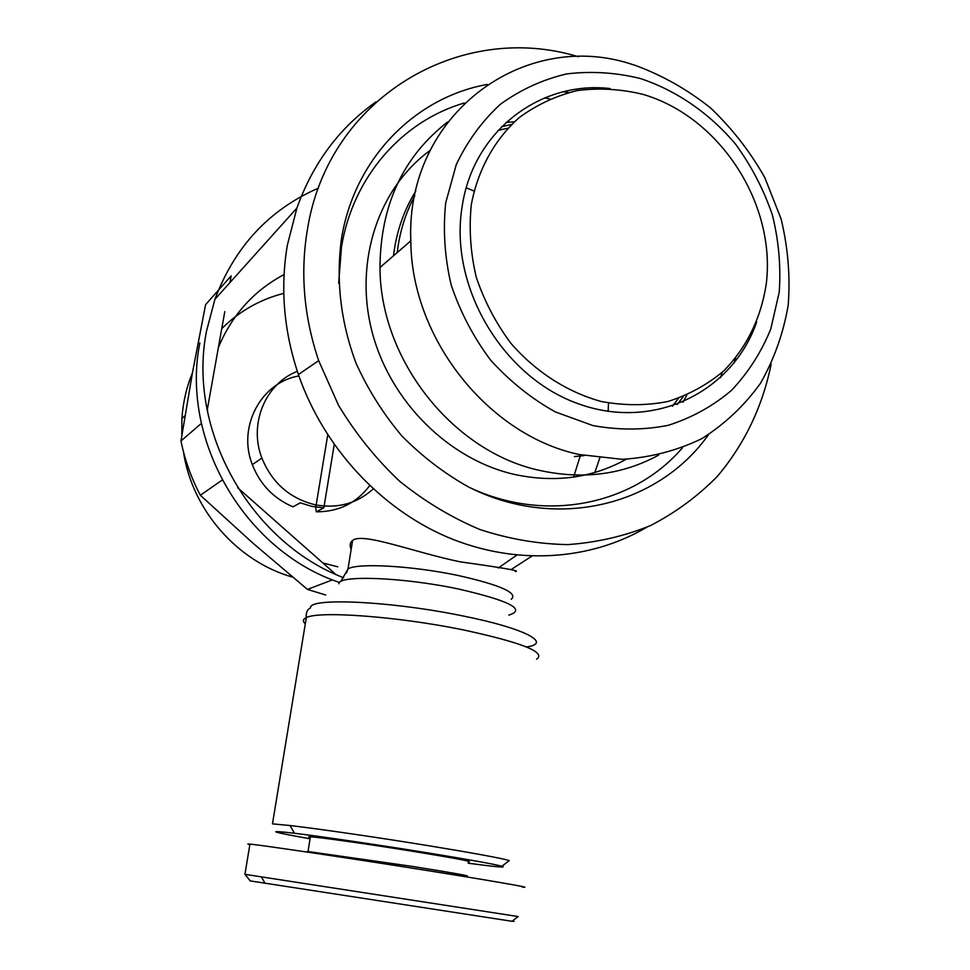 <?xml version="1.0" encoding="UTF-8"?>
<svg xmlns="http://www.w3.org/2000/svg" width="970" height="970" viewBox="0 0 970 970"><rect width="100%" height="100%" fill="white"/><g stroke="black" fill="none" stroke-linecap="round" stroke-linejoin="round"><path stroke-width="1.45" d="M249.86 844.64C247.144 844.045 247.18 843.864 249.945 844.13L244.925 874.322L250.236 880.905L512.027 921.282C514.755 921.621 514.84 921.561 512.293 921.088M245.798 874.455L518.162 916.553L512.027 921.282M646.578 527.328C589.748 560.842 515.325 565.68 447.776 537.271C380.398 508.559 323.531 447.218 298.408 374.541C283.822 331.243 280.136 288.138 287.338 245.24L296.893 208.077C312.983 163.166 339.367 127.749 376.045 101.826M608.141 411.377L608.505 403.059M474.027 191.041L466.291 187.816M318.475 188.107C269.32 209.52 234.801 246.586 214.916 299.306L206.537 331.025C186.846 429.37 249.775 541.878 343.671 577.756M351.14 549.42C349.479 545.443 349.964 542.472 352.571 540.484C362.574 531.912 413.802 552.282 460.362 561.872C503.333 567.838 521.617 571.051 515.228 571.512M771.174 364.065C762.493 406.757 744.499 444.248 717.194 476.549C697.636 496.361 675.411 512.706 650.518 525.57C624.389 536.192 596.817 542.545 567.814 544.606C538.386 544.097 509.068 539.065 479.883 529.511C451.232 517.41 424.387 501.235 399.349 480.987C375.79 458.677 355.517 433.445 338.53 405.314L318.669 360.634C303.925 316.875 300.142 273.346 307.332 230.06C327.921 97.449 460.374 20.552 578.375 56.757M708.452 434.742C657.999 506.122 555.774 531.293 468.34 486.867C444.03 473.214 421.817 456.179 401.677 435.736C383.126 413.644 367.885 389.419 355.966 363.047C340.664 321.81 335.826 280.427 341.452 238.862C354.244 158.837 414.675 97.449 487.292 84.426M464.363 102.99C402.162 121.007 352.789 176.976 341.476 247.095L338.663 283.252M469.686 487.546C545.649 523.485 633.543 504.933 682.468 447.776M720.601 377.694L722.044 372.492M305.308 623.831C302.47 621.309 302.81 619.236 306.326 617.635L272.473 823.87L290.006 825.531C318.233 828.78 379.294 837.656 430.086 845.961C474.184 853.212 500.593 858.074 509.311 860.548L501.902 866.234C507.14 867.907 495.876 866.901 468.134 863.203M678.442 398.33L672.44 406.224M584.122 455.597L574.398 456.579M686.784 395.105L682.953 402.259M626.183 459.259C592.415 477.967 555.337 483.072 514.961 474.548C448.94 459.756 390.025 401.544 371.995 331.497C353.892 261.451 378.482 187.913 430.11 150.447M310.073 838.783C270.375 831.739 265.174 829.896 294.48 833.254C321.264 836.492 378.846 844.955 426.8 852.727C468.449 859.517 493.487 864.015 501.902 866.234M683.304 396.536L677.133 404.587M735.575 358.209L733.951 363.241M658.63 455.124C622.849 474.585 583.588 479.762 540.848 470.668C453.948 452.723 380.107 360.707 379.973 267.477C380.507 205.119 403.035 156.643 447.57 122.026M310.279 837.474C308.145 836.916 308.181 836.686 310.388 836.795C318.184 837.037 370.819 844.482 415.366 851.721C456.64 858.486 474.294 861.881 468.316 861.881M307.587 851.454L413.159 866.525C454.518 873.17 472.232 876.346 466.291 876.031M633.022 64.687L635.168 65.354C662.17 75.26 687.233 89.41 710.379 107.791C731.926 128.246 750.053 151.502 764.772 177.558L781.068 218.82C788.004 247.592 790.392 276.329 788.222 305.041C783.408 333.159 774.169 359.227 760.492 383.259C744.463 405.569 724.905 424.023 701.831 438.634C677.145 450.613 650.615 457.513 622.267 459.331L579.26 454.53C488.613 435.469 411.171 338.603 410.807 240.839C405.496 114.496 524.43 27.815 633.022 64.687M297.329 371.34C265.392 383.599 248.538 423.938 261.888 458.07C272.061 482.878 289.775 498.447 315.02 504.752C337.427 508.911 356.827 503.66 373.195 488.977M298.893 375.948C261.136 382.289 237.238 426.715 252.309 464.618C260.142 484.491 273.698 498.568 292.976 506.837L300.263 502.824L311.891 506.413L323.834 507.88L316.244 511.808C338.627 511.869 356.439 503.163 369.667 485.667M640.43 78.534C676.927 90.683 709.943 113.611 735.745 144.397C751.507 166.137 763.717 189.635 772.362 214.916C778.752 240.718 781.032 266.495 779.213 292.261L770.75 329.097C761.304 352.255 748.197 372.698 731.441 390.437C712.853 406.163 691.792 417.791 668.281 425.309C643.813 430.171 618.69 430.256 592.925 425.563L555.386 411.947C531.33 398.549 509.735 381.258 490.602 360.088C473.421 337.111 460.277 312.061 451.171 284.95C444.684 257.305 442.866 229.914 445.715 202.779L456.264 164.645C467.382 141.183 482.126 121.032 500.484 104.214C520.502 89.725 542.497 79.637 566.468 73.95C591.033 70.943 615.683 72.459 640.43 78.534M471.311 204.682C477.87 169.665 494.712 139.316 519.338 117.491C536.956 104.614 556.356 95.618 577.538 90.513C599.254 87.761 621.079 89.046 643.013 94.369C720.116 116.897 776.218 203.991 766.251 284.052C760.916 318.378 746.73 347.345 723.705 370.952C707.191 384.799 688.53 394.996 667.712 401.544C646.068 405.739 623.88 405.715 601.145 401.471C567.292 392.098 535.792 371.91 510.996 343.428C495.876 323.155 484.285 301.064 476.246 277.153C470.498 252.782 468.862 228.617 471.311 204.682M756.6 322.246C732.107 392.801 652.895 431.274 577.78 403.568C502.508 376.687 449.134 286.647 462.059 207.156C472.729 131.544 539.841 80.34 610.094 88.561M511.602 569.257L531.79 556.174M594.828 472.499L599.763 458.107M199.856 342.943C180.165 440.38 245.386 551.372 339.573 582.473M498.253 568.008L516.743 555.155M573.585 477.107L580.593 454.833M201.396 423.393L180.978 440.962L192.351 373.317L205.604 304.628L231.163 275.88L229.975 282.549M224.785 311.649L207.204 410.164M237.686 487.728L335.753 574.361M222.154 480.101L200.341 495.258L253.012 543.224L307.441 589.408L332.54 579.842M180.978 440.962C184.797 459.901 191.248 478.004 200.341 495.258M549.832 98.879L544.485 97.958M307.441 589.408L325.678 594.986M506.17 122.329L514.306 121.856M284.064 274.583C253.97 290.551 232.085 314.826 218.408 347.393M207.422 408.964L207.519 411.729M322.864 562.976L337.766 566.819M393.493 255.801C396.342 231.963 403.775 210.381 415.791 191.078M498.107 130.368L507.843 128.21M283.786 293.352C260.021 299.439 239.347 311.2 221.754 328.636M192.424 372.892C186.495 387.345 182.99 402.562 181.911 418.531L181.79 435.748M183.451 451.753C192.024 509.929 237.444 561.642 292.613 577.126M397.203 252.6C399.616 232.097 405.472 213.182 414.76 195.843M501.587 126.73L511.529 124.475M563.291 91.81L568.565 92.489M249.945 844.13L250.818 844.215C259.633 844.87 345.296 857.541 414.905 868.587C481.69 879.099 537.938 888.775 522.272 887.065M316.244 511.808L315.723 507.686L327.727 434.948M334.226 444.575L323.834 507.88M536.592 659.188C546.607 652.313 521.751 642.455 462.023 629.627C396.815 616.362 318.572 610.724 306.326 617.635C305.817 612.749 307.223 609.487 310.558 607.863C308.181 597.375 390.934 601.073 462.314 615.829C524.77 628.233 552.912 643.292 526.504 646.966M346.302 573.197L348.012 568.941C357.118 562.709 412.444 565.765 458.325 575.537C500.726 585.116 518.368 593.046 511.263 599.314M338.833 583.782C338.033 574.858 402.744 577.211 458.034 588.899C509.626 600.745 526.552 609.487 508.826 615.125M265.089 883.403L261.427 876.989M296.893 208.077L214.916 299.306M340.737 581.6L348.012 568.941L352.583 540.484M318.669 360.634L298.408 374.541M294.48 833.254L290.006 825.531M185.04 415.681L181.911 418.531M310.388 836.795L308.096 851.114M410.807 240.839L379.973 267.477M261.888 458.07L252.309 464.618"/></g></svg>
